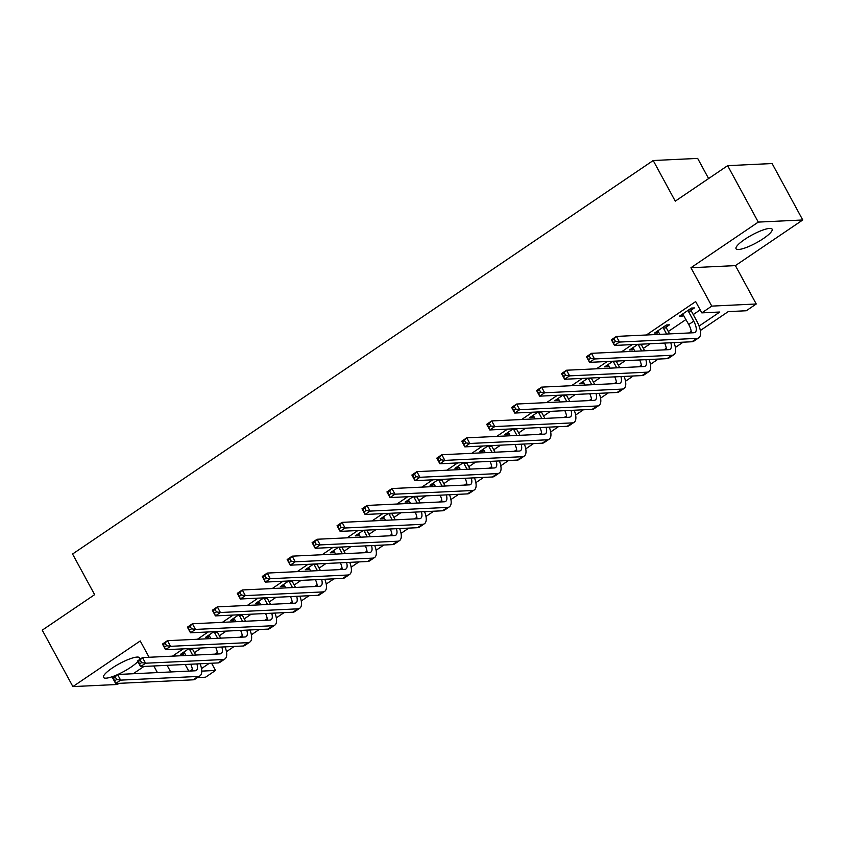 <?xml version="1.0" encoding="UTF-8"?>
<svg xmlns="http://www.w3.org/2000/svg" width="845" height="845" viewBox="0 0 845 845"><rect width="100%" height="100%" fill="white"/><g stroke="black" fill="none" stroke-linecap="round" stroke-linejoin="round"><path stroke-width="1.27" d="M117.835 674.468A20.534 4.478 151.5 0 0 130.933 667.17A20.534 4.478 151.5 0 0 137.851 661.55M139.214 659.818A20.534 4.478 151.5 0 0 139.605 657.822A20.534 4.478 151.5 0 0 112.184 668.068A20.534 4.478 151.5 0 0 103.523 677.415A20.534 4.478 151.5 0 0 117.117 674.796M763.457 238.512A20.534 4.478 151.5 0 0 772.119 229.153A20.534 4.478 151.5 0 0 744.709 239.399A20.534 4.478 151.5 0 0 736.037 248.747A20.534 4.478 151.5 0 0 763.457 238.512M211.588 663.23L215.517 670.455L205.536 677.215L197.392 677.605M708.606 178.559L697.664 158.406L653.206 160.518L72.564 554.024L94.629 594.658L42.25 630.159L72.892 686.594L117.36 684.482L119.029 683.351M133.204 673.74L143.967 666.441M653.206 160.518L675.261 201.152L727.64 165.662L772.108 163.539L802.75 219.975L758.282 222.098L690.946 267.728L711.775 306.112L756.243 303.989L746.272 310.759L728.242 311.615L700.336 330.522M690.946 267.728L735.403 265.615L802.75 219.975M735.403 265.615L756.243 303.989M727.64 165.662L758.282 222.098M699.068 326.086L719.834 312.016L701.804 312.872L695.678 301.58L646.372 334.99M632.197 344.602L621.434 351.9M607.259 361.502L596.496 368.8M582.321 378.412L571.547 385.7M557.373 395.312L546.609 402.611M532.434 412.212L521.671 419.511M507.496 429.112L496.723 436.411M482.548 446.023L471.785 453.311M457.61 462.923L446.847 470.221M432.672 479.823L421.898 487.121M407.723 496.733L396.96 504.021M382.785 513.633L372.022 520.932M357.847 530.533L347.073 537.832M332.898 547.444L322.135 554.732M307.96 564.344L297.197 571.643M283.022 581.244L272.248 588.543M258.074 598.144L247.31 605.442M233.135 615.054L222.372 622.342M208.197 631.954L197.424 639.253M183.249 648.854L172.486 656.153M194.413 652.646L201.279 647.999M219.362 635.746L226.217 631.099M244.3 618.846L251.166 614.199M269.238 601.936L276.104 597.288M294.187 585.036L301.042 580.388M319.125 568.136L325.99 563.488M344.063 551.236L350.928 546.578M369.011 534.325L375.867 529.678M393.95 517.425L400.815 512.778M418.888 500.525L425.753 495.867M443.836 483.615L450.691 478.967M468.774 466.715L475.64 462.067M493.712 449.815L500.578 445.167M518.661 432.904L525.516 428.257M543.599 416.004L550.465 411.357M568.537 399.104L575.403 394.457M593.486 382.204L600.341 377.546M618.424 365.293L625.289 360.646M643.362 348.393L650.227 343.746M668.31 331.493L686.003 319.495M693.249 314.583L700.188 309.883M691.157 310.136L694.41 307.929L691.411 308.076L679.433 316.188L682.443 316.041L683.679 315.206M666.219 327.036L669.472 324.829L666.462 324.976L654.495 333.088L657.495 332.951L658.741 332.106M637.912 344.327L629.546 349.988L632.556 349.851L633.792 349.006M612.963 361.237L604.608 366.899L607.618 366.751L608.854 365.917M588.025 378.137L579.67 383.799L582.67 383.651L583.916 382.817M563.087 395.037L554.732 400.699L557.732 400.562L558.967 399.717M538.138 411.937L529.783 417.61L532.794 417.462L534.029 416.627M513.2 428.848L504.845 434.51L507.845 434.362L509.091 433.527M488.262 445.748L479.907 451.41L482.907 451.272L484.143 450.427M463.313 462.648L454.959 468.32L457.969 468.172L459.205 467.327M438.375 479.559L430.02 485.22L433.02 485.072L434.267 484.238M413.437 496.459L405.082 502.12L408.082 501.983L409.318 501.138M388.489 513.359L380.134 519.02L383.144 518.883L384.38 518.038M363.551 530.269L355.196 535.931L358.195 535.783L359.442 534.948M338.613 547.169L330.258 552.831L333.257 552.683L334.493 551.848M313.664 564.069L305.309 569.731L308.319 569.593L309.555 568.748M288.726 580.969L280.371 586.641L283.371 586.493L284.617 585.659M263.788 597.88L255.433 603.541L258.433 603.393L259.668 602.559M238.839 614.78L230.484 620.441L233.495 620.304L234.73 619.459M213.901 631.68L205.546 637.352L208.546 637.204L209.792 636.37M188.963 648.59L180.608 654.252L183.608 654.104L184.844 653.269M149.09 657.262L140.238 640.954L72.892 686.594M153.822 665.976L157.413 672.588M167.12 665.342L170.711 671.955M701.804 312.872L711.775 306.112M201.765 671.11L215.517 670.455M683.14 342.172L675.387 347.432M658.202 359.083L650.449 364.332M633.254 375.983L625.511 381.232M608.315 392.883L600.573 398.143M583.377 409.793L575.625 415.043M558.429 426.693L550.687 431.943M533.491 443.593L525.748 448.843M508.553 460.504L500.8 465.753M483.615 477.404L475.862 482.653M458.666 494.304L450.924 499.553M433.728 511.214L425.975 516.464M408.79 528.114L401.037 533.364M383.841 545.014L376.099 550.264M358.903 561.914L351.15 567.175M333.965 578.825L326.212 584.075M309.016 595.725L301.274 600.975M284.078 612.625L276.326 617.885M259.14 629.536L251.387 634.785M234.192 646.436L226.449 651.685M209.254 663.336L201.501 668.585M190.072 671.036L192.396 669.462M200.244 664.149L200.835 663.737M215.021 654.136L217.334 652.562M225.182 647.238L225.784 646.837M239.959 637.225L242.283 635.651M250.12 630.338L250.722 629.926M264.897 620.325L267.221 618.751M275.069 613.438L275.66 613.026M289.846 603.425L292.159 601.851M300.007 596.528L300.609 596.126M314.784 586.514L317.107 584.941M324.945 579.628L325.547 579.226M339.722 569.614L342.045 568.041M349.893 562.728L350.485 562.316M364.67 552.714L366.983 551.141M374.831 545.828L375.433 545.416M389.608 535.804L391.932 534.23M399.769 528.917L400.372 528.516M414.546 518.904L416.87 517.33M424.718 512.017L425.31 511.605M439.484 502.004L441.808 500.43M449.656 495.117L450.258 494.705M464.433 485.104L466.757 483.53M474.594 478.207L475.196 477.805M489.371 468.193L491.695 466.62M499.543 461.307L500.134 460.895M514.309 451.293L516.633 449.72M524.481 444.407L525.083 443.995M539.258 434.393L541.582 432.82M549.419 427.496L550.021 427.095M564.196 417.483L566.52 415.909M574.357 410.596L574.959 410.195M589.134 400.583L591.458 399.009M599.306 393.696L599.908 393.284M614.083 383.683L616.406 382.109M624.244 376.796L624.846 376.384M639.021 366.772L641.344 365.198M649.182 359.885L649.784 359.484M663.959 349.872L666.282 348.298M674.13 342.986L674.732 342.574M688.907 332.972L691.231 331.398M185.15 664.487L188.741 671.099M681.683 314.657L682.443 316.041M656.745 331.567L657.495 332.951M631.806 348.467L632.556 349.851M606.858 365.367L607.618 366.751M581.92 382.267L582.67 383.651M556.982 399.178L557.732 400.562M532.033 416.078L532.794 417.462M507.095 432.978L507.845 434.362M482.157 449.889L482.907 451.272M457.208 466.789L457.969 468.172M432.27 483.689L433.02 485.072M407.332 500.599L408.082 501.983M382.394 517.499L383.144 518.883M357.446 534.399L358.195 535.783M332.507 551.299L333.257 552.683M307.569 568.21L308.319 569.593M282.621 585.11L283.371 586.493M257.683 602.01L258.433 603.393M232.745 618.92L233.495 620.304M207.796 635.82L208.546 637.204M182.858 652.72L183.608 654.104M682.686 313.981L688.749 324.543A13.161 5.292 -124.1 0 1 691.316 332.856M688.274 311.108L693.734 321.163A13.161 5.292 -124.1 0 1 695.108 332.338A13.161 5.292 -124.1 0 1 693.861 332.74L616.406 336.416L619.469 342.067L696.924 338.38A19.741 7.932 55.9 0 0 698.804 337.789A19.741 7.932 55.9 0 0 696.745 321.015L691.284 310.96L688.274 311.108L688.147 310.284M690.904 308.414L691.284 310.96M615.487 341.454L619.469 342.067L614.473 345.447L611.41 339.796L616.406 336.416L612.266 340.556L613.491 342.806L615.487 341.454L614.262 339.204M613.491 342.806L614.473 345.447L691.928 341.76A19.741 7.932 55.9 0 0 693.819 341.169L698.804 337.789M611.41 339.796L612.266 340.556M657.748 330.881L659.956 334.345M665.955 325.325L666.335 327.86L663.336 328.008L666.599 334.029M663.336 328.008L663.209 327.184M669.61 333.891L666.335 327.86M670.793 342.764A13.161 5.292 -124.1 0 1 670.169 349.249A13.161 5.292 -124.1 0 1 668.913 349.64L591.458 353.326L594.521 358.967L671.976 355.28A19.741 7.932 55.9 0 0 673.856 354.689A19.741 7.932 55.9 0 0 673.983 342.616M664.624 343.059A13.161 5.292 -124.1 0 1 666.378 349.756M590.549 358.364L594.521 358.967L589.535 362.347L586.472 356.706L591.458 353.326L587.328 357.456L588.553 359.716L590.549 358.364L589.324 356.104M588.553 359.716L589.535 362.347L666.99 358.66A19.741 7.932 55.9 0 0 668.87 358.069L673.856 354.689M586.472 356.706L587.328 357.456M632.81 347.791L635.007 351.256M641.302 344.168L641.397 344.771L638.387 344.908L641.661 350.939M638.387 344.908L638.302 344.306M644.672 350.791L641.397 344.771M645.855 359.664A13.161 5.292 -124.1 0 1 645.231 366.149A13.161 5.292 -124.1 0 1 643.974 366.54L566.52 370.226L569.583 375.867L647.038 372.18A19.741 7.932 55.9 0 0 648.918 371.599A19.741 7.932 55.9 0 0 649.044 359.516M639.676 359.959A13.161 5.292 -124.1 0 1 641.439 366.667M565.601 375.264L569.583 375.867L564.597 379.247L561.534 373.606L566.52 370.226L562.39 374.356L563.615 376.616L565.601 375.264L564.375 373.004M563.615 376.616L564.597 379.247L642.052 375.571A19.741 7.932 55.9 0 0 643.932 374.979L648.918 371.599M561.534 373.606L562.39 374.356M607.861 364.691L610.069 368.156M616.364 361.068L616.459 361.671L613.449 361.808L616.723 367.839M613.449 361.808L613.364 361.216M619.723 367.691L616.459 361.671M620.906 376.574A13.161 5.292 -124.1 0 1 620.283 383.049A13.161 5.292 -124.1 0 1 619.036 383.44L541.582 387.126L544.645 392.777L622.1 389.091A19.741 7.932 55.9 0 0 623.98 388.499A19.741 7.932 55.9 0 0 624.106 376.416M614.737 376.87A13.161 5.292 -124.1 0 1 616.491 383.567M540.663 392.164L544.645 392.777L539.659 396.157L536.586 390.506L541.582 387.126L537.441 391.267L538.666 393.516L540.663 392.164L539.437 389.915M538.666 393.516L539.659 396.157L617.103 392.471A19.741 7.932 55.9 0 0 618.994 391.879L623.98 388.499M536.586 390.506L537.441 391.267M582.923 381.591L585.131 385.056M591.426 377.979L591.511 378.571L588.511 378.718L591.785 384.739M588.511 378.718L588.416 378.116M594.785 384.602L591.511 378.571M595.968 393.474A13.161 5.292 -124.1 0 1 595.345 399.96A13.161 5.292 -124.1 0 1 594.088 400.35L516.633 404.037L519.696 409.677L597.151 405.991A19.741 7.932 55.9 0 0 599.031 405.399A19.741 7.932 55.9 0 0 599.158 393.326M589.799 393.77A13.161 5.292 -124.1 0 1 591.553 400.467M515.725 409.075L519.696 409.677L514.711 413.057L511.647 407.417L516.633 404.037L512.503 408.167L513.728 410.427L515.725 409.075L514.499 406.815M513.728 410.427L514.711 413.057L592.165 409.371A19.741 7.932 55.9 0 0 594.046 408.779L599.031 405.399M511.647 407.417L512.503 408.167M557.985 398.491L560.182 401.956M566.477 394.879L566.572 395.471L563.562 395.618L566.837 401.639M563.562 395.618L563.478 395.016M569.847 401.502L566.572 395.471M571.03 410.374A13.161 5.292 -124.1 0 1 570.407 416.86A13.161 5.292 -124.1 0 1 569.15 417.25L491.695 420.937L494.758 426.577L572.213 422.891A19.741 7.932 55.9 0 0 574.093 422.31A19.741 7.932 55.9 0 0 574.22 410.226M564.851 410.67A13.161 5.292 -124.1 0 1 566.615 417.367M490.776 425.975L494.758 426.577L489.773 429.957L486.709 424.317L491.695 420.937L487.565 425.067L488.79 427.327L490.776 425.975L489.551 423.715M488.79 427.327L489.773 429.957L567.227 426.271A19.741 7.932 55.9 0 0 569.107 425.69L574.093 422.31M486.709 424.317L487.565 425.067M533.037 415.402L535.244 418.866M541.539 411.779L541.634 412.381L538.624 412.518L541.898 418.55M538.624 412.518L538.54 411.927M544.898 418.402L541.634 412.381M546.081 427.285A13.161 5.292 -124.1 0 1 545.458 433.76A13.161 5.292 -124.1 0 1 544.212 434.15L466.757 437.837L469.82 443.477L547.275 439.801A19.741 7.932 55.9 0 0 549.155 439.21A19.741 7.932 55.9 0 0 549.282 427.126M539.913 427.57A13.161 5.292 -124.1 0 1 541.666 434.277M465.838 442.875L469.82 443.477L464.834 446.868L461.761 441.217L466.757 437.837L462.616 441.977L463.842 444.227L465.838 442.875L464.613 440.625M463.842 444.227L464.834 446.868L542.279 443.181A19.741 7.932 55.9 0 0 544.169 442.59L549.155 439.21M461.761 441.217L462.616 441.977M508.099 432.302L510.306 435.766M516.601 428.679L516.686 429.281L513.686 429.429L516.96 435.45M513.686 429.429L513.591 428.827M519.96 435.312L516.686 429.281M521.143 444.185A13.161 5.292 -124.1 0 1 520.52 450.66A13.161 5.292 -124.1 0 1 519.263 451.061L441.808 454.737L444.871 460.388L522.326 456.701A19.741 7.932 55.9 0 0 524.217 456.11A19.741 7.932 55.9 0 0 524.333 444.037M514.975 444.481A13.161 5.292 -124.1 0 1 516.728 451.177M440.9 459.786L444.871 460.388L439.886 463.768L436.823 458.127L441.808 454.737L437.678 458.877L438.904 461.138L440.9 459.786L439.675 457.525M438.904 461.138L439.886 463.768L517.341 460.081A19.741 7.932 55.9 0 0 519.221 459.49L524.217 456.11M436.823 458.127L437.678 458.877M483.16 449.202L485.357 452.666M491.653 445.59L491.748 446.181L488.737 446.329L492.012 452.35M488.737 446.329L488.653 445.727M495.022 452.212L491.748 446.181M496.205 461.085A13.161 5.292 -124.1 0 1 495.582 467.57A13.161 5.292 -124.1 0 1 494.325 467.961L416.87 471.647L419.933 477.288L497.388 473.601A19.741 7.932 55.9 0 0 499.268 473.01A19.741 7.932 55.9 0 0 499.395 460.937M490.026 461.381A13.161 5.292 -124.1 0 1 491.79 468.077M415.962 476.686L419.933 477.288L414.948 480.668L411.885 475.027L416.87 471.647L412.74 475.777L413.965 478.038L415.962 476.686L414.726 474.425M413.965 478.038L414.948 480.668L492.403 476.981A19.741 7.932 55.9 0 0 494.283 476.4L499.268 473.01M411.885 475.027L412.74 475.777M458.212 466.113L460.419 469.577M466.715 462.49L466.81 463.092L463.799 463.229L467.074 469.26M463.799 463.229L463.715 462.637M470.073 469.112L466.81 463.092M471.256 477.995A13.161 5.292 -124.1 0 1 470.633 484.47A13.161 5.292 -124.1 0 1 469.387 484.861L391.932 488.547L394.995 494.188L472.45 490.512A19.741 7.932 55.9 0 0 474.33 489.92A19.741 7.932 55.9 0 0 474.457 477.837M465.088 478.281A13.161 5.292 -124.1 0 1 466.841 484.988M391.013 493.586L394.995 494.188L390.01 497.568L386.936 491.927L391.932 488.547L387.792 492.677L389.017 494.938L391.013 493.586L389.788 491.325M389.017 494.938L390.01 497.568L467.454 493.892A19.741 7.932 55.9 0 0 469.345 493.3L474.33 489.92M386.936 491.927L387.792 492.677M433.274 483.013L435.481 486.477M441.777 479.39L441.861 479.992L438.861 480.14L442.136 486.16M438.861 480.14L438.766 479.537M445.135 486.012L441.861 479.992M446.318 494.895A13.161 5.292 -124.1 0 1 445.695 501.37A13.161 5.292 -124.1 0 1 444.438 501.772L366.983 505.447L370.047 511.098L447.501 507.412A19.741 7.932 55.9 0 0 449.392 506.82A19.741 7.932 55.9 0 0 449.508 494.737M440.15 495.191A13.161 5.292 -124.1 0 1 441.903 501.888M366.075 510.486L370.047 511.098L365.061 514.478L361.998 508.827L366.983 505.447L362.854 509.588L364.079 511.838L366.075 510.486L364.85 508.236M364.079 511.838L365.061 514.478L442.516 510.792A19.741 7.932 55.9 0 0 444.396 510.2L449.392 506.82M361.998 508.827L362.854 509.588M408.336 499.913L410.533 503.377M416.828 496.3L416.923 496.892L413.913 497.04L417.187 503.06M413.913 497.04L413.828 496.437M420.197 502.923L416.923 496.892M421.38 511.795A13.161 5.292 -124.1 0 1 420.757 518.281A13.161 5.292 -124.1 0 1 419.5 518.672L342.045 522.358L345.109 527.998L422.563 524.312A19.741 7.932 55.9 0 0 424.443 523.72A19.741 7.932 55.9 0 0 424.57 511.647M415.201 512.091A13.161 5.292 -124.1 0 1 416.965 518.788M341.137 527.396L345.109 527.998L340.123 531.378L337.06 525.738L342.045 522.358L337.916 526.488L339.141 528.748L341.137 527.396L339.901 525.136M339.141 528.748L340.123 531.378L417.578 527.692A19.741 7.932 55.9 0 0 419.458 527.1L424.443 523.72M337.06 525.738L337.916 526.488M383.387 516.823L385.595 520.288M391.89 513.2L391.985 513.802L388.975 513.94L392.249 519.971M388.975 513.94L388.89 513.337M395.249 519.823L391.985 513.802M396.432 528.695A13.161 5.292 -124.1 0 1 395.809 535.181A13.161 5.292 -124.1 0 1 394.562 535.572L317.107 539.258L320.171 544.898L397.625 541.212A19.741 7.932 55.9 0 0 399.505 540.631A19.741 7.932 55.9 0 0 399.632 528.547M390.263 528.991A13.161 5.292 -124.1 0 1 392.017 535.698M316.188 544.296L320.171 544.898L315.185 548.278L312.111 542.638L317.107 539.258L312.967 543.388L314.192 545.648L316.188 544.296L314.963 542.036M314.192 545.648L315.185 548.278L392.629 544.602A19.741 7.932 55.9 0 0 394.52 544.011L399.505 540.631M312.111 542.638L312.967 543.388M358.449 533.723L360.657 537.188M366.952 530.1L367.036 530.702L364.037 530.84L367.311 536.871M364.037 530.84L363.941 530.248M370.311 536.723L367.036 530.702M371.494 545.606A13.161 5.292 -124.1 0 1 370.87 552.081A13.161 5.292 -124.1 0 1 369.614 552.472L292.159 556.158L295.232 561.809L372.677 558.122A19.741 7.932 55.9 0 0 374.567 557.531A19.741 7.932 55.9 0 0 374.684 545.447M365.325 545.902A13.161 5.292 -124.1 0 1 367.079 552.598M291.25 561.196L295.232 561.809L290.236 565.189L287.173 559.538L292.159 556.158L288.029 560.298L289.254 562.548L291.25 561.196L290.025 558.946M289.254 562.548L290.236 565.189L367.691 561.502A19.741 7.932 55.9 0 0 369.571 560.911L374.567 557.531M287.173 559.538L288.029 560.298M333.511 550.623L335.708 554.088M342.003 547.011L342.098 547.602L339.099 547.75L342.362 553.771M339.099 547.75L339.003 547.148M345.373 553.633L342.098 547.602M346.556 562.506A13.161 5.292 -124.1 0 1 345.932 568.991A13.161 5.292 -124.1 0 1 344.675 569.382L267.221 573.068L270.284 578.709L347.739 575.022A19.741 7.932 55.9 0 0 349.619 574.431A19.741 7.932 55.9 0 0 349.745 562.358M340.377 562.802A13.161 5.292 -124.1 0 1 342.14 569.498M266.312 578.107L270.284 578.709L265.298 582.089L262.235 576.448L267.221 573.068L263.091 577.198L264.316 579.459L266.312 578.107L265.087 575.846M264.316 579.459L265.298 582.089L342.753 578.403A19.741 7.932 55.9 0 0 344.633 577.811L349.619 574.431M262.235 576.448L263.091 577.198M308.562 567.523L310.77 570.988M317.065 563.911L317.16 564.502L314.15 564.65L317.424 570.671M314.15 564.65L314.065 564.048M320.424 570.533L317.16 564.502M321.607 579.406A13.161 5.292 -124.1 0 1 320.984 585.891A13.161 5.292 -124.1 0 1 319.737 586.282L242.283 589.968L245.346 595.609L322.801 591.922A19.741 7.932 55.9 0 0 324.681 591.342A19.741 7.932 55.9 0 0 324.807 579.258M315.438 579.702A13.161 5.292 -124.1 0 1 317.202 586.398M241.364 595.007L245.346 595.609L240.36 598.989L237.287 593.348L242.283 589.968L238.142 594.098L239.367 596.359L241.364 595.007L240.138 592.746M239.367 596.359L240.36 598.989L317.804 595.303A19.741 7.932 55.9 0 0 319.695 594.722L324.681 591.342M237.287 593.348L238.142 594.098M283.624 584.434L285.832 587.898M292.127 580.811L292.212 581.413L289.212 581.55L292.486 587.581M289.212 581.55L289.117 580.959M295.486 587.433L292.212 581.413M296.669 596.316A13.161 5.292 -124.1 0 1 296.046 602.791A13.161 5.292 -124.1 0 1 294.789 603.182L217.334 606.868L220.408 612.509L297.852 608.833A19.741 7.932 55.9 0 0 299.743 608.242A19.741 7.932 55.9 0 0 299.859 596.158M290.5 596.602A13.161 5.292 -124.1 0 1 292.254 603.309M216.426 611.907L220.408 612.509L215.412 615.899L212.348 610.248L217.334 606.868L213.204 611.009L214.429 613.259L216.426 611.907L215.2 609.657M214.429 613.259L215.412 615.899L292.866 612.213A19.741 7.932 55.9 0 0 294.747 611.622L299.743 608.242M212.348 610.248L213.204 611.009M258.686 601.334L260.883 604.798M267.178 597.711L267.273 598.313L264.274 598.461L267.538 604.481M264.274 598.461L264.179 597.859M270.548 604.344L267.273 598.313M271.731 613.216A13.161 5.292 -124.1 0 1 271.108 619.691A13.161 5.292 -124.1 0 1 269.851 620.093L192.396 623.768L195.459 629.419L272.914 625.733A19.741 7.932 55.9 0 0 274.794 625.142A19.741 7.932 55.9 0 0 274.921 613.069M265.552 613.512A13.161 5.292 -124.1 0 1 267.316 620.209M191.488 628.817L195.459 629.419L190.474 632.799L187.41 627.159L192.396 623.768L188.266 627.909L189.491 630.169L191.488 628.817L190.262 626.557M189.491 630.169L190.474 632.799L267.928 629.113A19.741 7.932 55.9 0 0 269.808 628.522L274.794 625.142M187.41 627.159L188.266 627.909M233.738 618.234L235.945 621.698M242.24 614.621L242.335 615.213L239.325 615.361L242.599 621.381M239.325 615.361L239.241 614.759M245.599 621.244L242.335 615.213M246.782 630.116A13.161 5.292 -124.1 0 1 246.159 636.602A13.161 5.292 -124.1 0 1 244.913 636.993L167.458 640.679L170.521 646.319L247.976 642.633A19.741 7.932 55.9 0 0 249.856 642.042A19.741 7.932 55.9 0 0 249.983 629.969M240.614 630.412A13.161 5.292 -124.1 0 1 242.378 637.109M166.539 645.717L170.521 646.319L165.535 649.699L162.462 644.059L167.458 640.679L163.317 644.809L164.543 647.069L166.539 645.717L165.314 643.457M164.543 647.069L165.535 649.699L242.98 646.013A19.741 7.932 55.9 0 0 244.87 645.432L249.856 642.042M162.462 644.059L163.317 644.809M208.799 635.144L211.007 638.609M217.302 631.521L217.387 632.123L214.387 632.261L217.661 638.292M214.387 632.261L214.292 631.669M220.661 638.144L217.387 632.123M221.844 647.027A13.161 5.292 -124.1 0 1 221.221 653.502A13.161 5.292 -124.1 0 1 219.964 653.893L142.509 657.579L145.583 663.219L223.027 659.544A19.741 7.932 55.9 0 0 224.918 658.952A19.741 7.932 55.9 0 0 225.045 646.869M215.676 647.312A13.161 5.292 -124.1 0 1 217.429 654.019M141.601 662.617L145.583 663.219L140.587 666.599L137.524 660.959L142.509 657.579L138.379 661.709L139.605 663.969L141.601 662.617L140.376 660.357M139.605 663.969L140.587 666.599L218.042 662.924A19.741 7.932 55.9 0 0 219.922 662.332L224.918 658.952M137.524 660.959L138.379 661.709M183.861 652.044L186.069 655.509M192.364 648.421L192.449 649.023L189.449 649.171L192.713 655.192M189.449 649.171L189.354 648.569M195.723 655.044L192.449 649.023M196.906 663.927A13.161 5.292 -124.1 0 1 196.283 670.402A13.161 5.292 -124.1 0 1 195.026 670.803L117.571 674.479L120.634 680.13L198.089 676.444A19.741 7.932 55.9 0 0 199.969 675.852A19.741 7.932 55.9 0 0 200.096 663.769M190.727 664.223A13.161 5.292 -124.1 0 1 192.491 670.919M116.663 679.517L120.634 680.13L115.649 683.51L112.586 677.859L117.571 674.479L113.441 678.62L114.666 680.869L116.663 679.517L115.438 677.268M114.666 680.869L115.649 683.51L193.104 679.824A19.741 7.932 55.9 0 0 194.984 679.232L199.969 675.852M112.586 677.859L113.441 678.62M693.734 321.163L688.749 324.543M696.924 338.38L691.928 341.76M671.976 355.28L666.99 358.66M647.038 372.18L642.052 375.571M622.1 389.091L617.103 392.471M597.151 405.991L592.165 409.371M572.213 422.891L567.227 426.271M547.275 439.801L542.279 443.181M522.326 456.701L517.341 460.081M497.388 473.601L492.403 476.981M472.45 490.512L467.454 493.892M447.501 507.412L442.516 510.792M422.563 524.312L417.578 527.692M397.625 541.212L392.629 544.602M372.677 558.122L367.691 561.502M347.739 575.022L342.753 578.403M322.801 591.922L317.804 595.303M297.852 608.833L292.866 612.213M272.914 625.733L267.928 629.113M247.976 642.633L242.98 646.013M223.027 659.544L218.042 662.924M198.089 676.444L193.104 679.824"/></g></svg>
